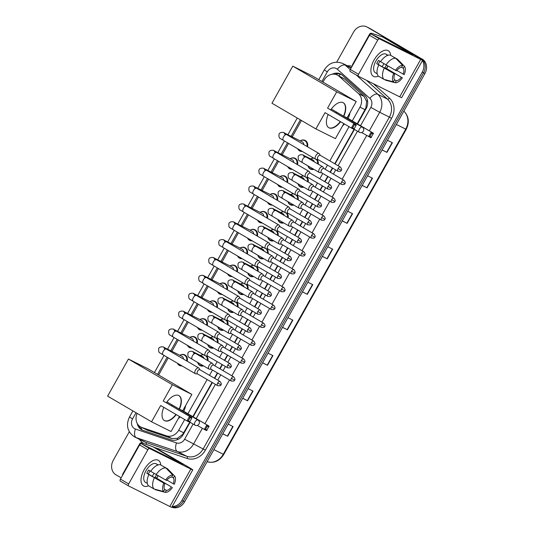 <?xml version="1.0" encoding="UTF-8"?>
<svg xmlns="http://www.w3.org/2000/svg" width="534" height="534" viewBox="0 0 534 534"><rect width="100%" height="100%" fill="white"/><g stroke="black" fill="none" stroke-linecap="round" stroke-linejoin="round"><path stroke-width="0.8" d="M317.002 159.452A5.921 5.086 116.5 0 1 318.244 164.172M313.865 169.325A5.921 5.086 116.5 0 1 310.434 169.078A5.921 5.086 116.5 0 1 310.181 168.938A5.921 5.086 116.5 0 1 307.984 165.887M306.977 177.321A5.921 5.086 116.5 0 1 308.211 182.041M303.833 187.194A5.921 5.086 116.5 0 1 300.408 186.947A5.921 5.086 116.5 0 1 300.148 186.807A5.921 5.086 116.5 0 1 297.952 183.763M296.951 195.19A5.921 5.086 116.5 0 1 298.186 199.91M293.807 205.069A5.921 5.086 116.5 0 1 290.383 204.816A5.921 5.086 116.5 0 1 290.122 204.676A5.921 5.086 116.5 0 1 287.926 201.632M286.925 213.059A5.921 5.086 116.5 0 1 288.16 217.779M283.781 222.938A5.921 5.086 116.5 0 1 280.35 222.685A5.921 5.086 116.5 0 1 280.096 222.544A5.921 5.086 116.5 0 1 277.9 219.501M276.892 230.928A5.921 5.086 116.5 0 1 278.127 235.648M273.748 240.807A5.921 5.086 116.5 0 1 270.324 240.554A5.921 5.086 116.5 0 1 270.064 240.413A5.921 5.086 116.5 0 1 267.868 237.37M266.866 248.797A5.921 5.086 116.5 0 1 268.101 253.517M263.723 258.676A5.921 5.086 116.5 0 1 260.298 258.423A5.921 5.086 116.5 0 1 260.038 258.282A5.921 5.086 116.5 0 1 257.842 255.239M256.841 266.666A5.921 5.086 116.5 0 1 258.076 271.385M253.697 276.545A5.921 5.086 116.5 0 1 250.266 276.292A5.921 5.086 116.5 0 1 250.012 276.151A5.921 5.086 116.5 0 1 247.816 273.108M246.808 284.535A5.921 5.086 116.5 0 1 248.05 289.254M243.671 294.414A5.921 5.086 116.5 0 1 240.24 294.161A5.921 5.086 116.5 0 1 239.986 294.02A5.921 5.086 116.5 0 1 237.79 290.977M236.782 302.404A5.921 5.086 116.5 0 1 238.017 307.13M233.638 312.283A5.921 5.086 116.5 0 1 230.214 312.03A5.921 5.086 116.5 0 1 229.954 311.889A5.921 5.086 116.5 0 1 227.758 308.846M226.756 320.273A5.921 5.086 116.5 0 1 227.991 324.999M223.612 330.152A5.921 5.086 116.5 0 1 220.188 329.899A5.921 5.086 116.5 0 1 219.928 329.758A5.921 5.086 116.5 0 1 217.732 326.715M216.724 338.142A5.921 5.086 116.5 0 1 217.965 342.868M213.587 348.021A5.921 5.086 116.5 0 1 210.156 347.767A5.921 5.086 116.5 0 1 209.902 347.627A5.921 5.086 116.5 0 1 207.706 344.584M206.698 356.011A5.921 5.086 116.5 0 1 207.933 360.737M203.554 365.89A5.921 5.086 116.5 0 1 200.13 365.636A5.921 5.086 116.5 0 1 199.87 365.496A5.921 5.086 116.5 0 1 197.673 362.452M276.806 200.03A5.554 4.766 116.5 0 0 274.783 194.323A5.554 4.766 116.5 0 0 274.543 194.196A5.554 4.766 116.5 0 0 270.137 194.483A5.921 5.086 116.5 0 1 275.05 194.036A5.921 5.086 116.5 0 1 275.304 194.169A5.921 5.086 116.5 0 1 277.426 200.39M272.24 205.076A5.921 5.086 116.5 0 1 269.77 204.635A5.921 5.086 116.5 0 1 269.51 204.495A5.921 5.086 116.5 0 1 267.641 202.386M260.105 212.345A5.921 5.086 116.5 0 1 265.018 211.905A5.921 5.086 116.5 0 1 265.278 212.038A5.921 5.086 116.5 0 1 267.401 218.259M262.214 222.945A5.921 5.086 116.5 0 1 259.744 222.504A5.921 5.086 116.5 0 1 259.484 222.364A5.921 5.086 116.5 0 1 257.615 220.255M256.754 235.768A5.554 4.766 116.5 0 0 254.731 230.067A5.554 4.766 116.5 0 0 254.491 229.934A5.554 4.766 116.5 0 0 250.086 230.221A5.921 5.086 116.5 0 1 254.992 229.774A5.921 5.086 116.5 0 1 255.252 229.914A5.921 5.086 116.5 0 1 257.375 236.128M252.188 240.814A5.921 5.086 116.5 0 1 249.712 240.373A5.921 5.086 116.5 0 1 249.458 240.233A5.921 5.086 116.5 0 1 247.582 238.124M240.046 248.083A5.921 5.086 116.5 0 1 244.966 247.642A5.921 5.086 116.5 0 1 245.219 247.783A5.921 5.086 116.5 0 1 247.342 253.997M242.156 258.683A5.921 5.086 116.5 0 1 239.686 258.242A5.921 5.086 116.5 0 1 239.432 258.102A5.921 5.086 116.5 0 1 237.557 255.993M280.156 176.607A5.921 5.086 116.5 0 1 285.076 176.16A5.921 5.086 116.5 0 1 285.336 176.3A5.921 5.086 116.5 0 1 287.452 182.521M282.272 187.207A5.921 5.086 116.5 0 1 279.796 186.767A5.921 5.086 116.5 0 1 279.542 186.626A5.921 5.086 116.5 0 1 277.667 184.517M306.89 146.423A5.554 4.766 116.5 0 0 304.867 140.716A5.554 4.766 116.5 0 0 304.627 140.589A5.554 4.766 116.5 0 0 300.221 140.876A5.921 5.086 116.5 0 1 305.134 140.422A5.921 5.086 116.5 0 1 305.388 140.562A5.921 5.086 116.5 0 1 307.511 146.783M302.324 151.462A5.921 5.086 116.5 0 1 299.854 151.022A5.921 5.086 116.5 0 1 299.594 150.888A5.921 5.086 116.5 0 1 297.725 148.779M296.864 164.292A5.554 4.766 116.5 0 0 294.841 158.585A5.554 4.766 116.5 0 0 294.601 158.458A5.554 4.766 116.5 0 0 290.196 158.745A5.921 5.086 116.5 0 1 295.102 158.291A5.921 5.086 116.5 0 1 295.362 158.431A5.921 5.086 116.5 0 1 297.485 164.652M292.298 169.338A5.921 5.086 116.5 0 1 289.828 168.891A5.921 5.086 116.5 0 1 289.568 168.757A5.921 5.086 116.5 0 1 287.699 166.648M236.696 271.506A5.554 4.766 116.5 0 0 234.673 265.805A5.554 4.766 116.5 0 0 234.433 265.672A5.554 4.766 116.5 0 0 230.027 265.959A5.921 5.086 116.5 0 1 234.933 265.511A5.921 5.086 116.5 0 1 235.194 265.652A5.921 5.086 116.5 0 1 237.316 271.866M232.13 276.552A5.921 5.086 116.5 0 1 229.66 276.111A5.921 5.086 116.5 0 1 229.4 275.971A5.921 5.086 116.5 0 1 227.531 273.862M219.988 283.828A5.921 5.086 116.5 0 1 224.907 283.38A5.921 5.086 116.5 0 1 225.168 283.521A5.921 5.086 116.5 0 1 227.29 289.735M222.104 294.421A5.921 5.086 116.5 0 1 219.634 293.98A5.921 5.086 116.5 0 1 219.374 293.84A5.921 5.086 116.5 0 1 217.505 291.731M216.644 307.244A5.554 4.766 116.5 0 0 214.621 301.543A5.554 4.766 116.5 0 0 214.374 301.41A5.554 4.766 116.5 0 0 209.975 301.697A5.921 5.086 116.5 0 1 214.882 301.249A5.921 5.086 116.5 0 1 215.135 301.39A5.921 5.086 116.5 0 1 217.258 307.604M212.078 312.29A5.921 5.086 116.5 0 1 209.602 311.849A5.921 5.086 116.5 0 1 209.348 311.709A5.921 5.086 116.5 0 1 207.472 309.6M206.611 325.113A5.554 4.766 116.5 0 0 204.589 319.412A5.554 4.766 116.5 0 0 204.348 319.279A5.554 4.766 116.5 0 0 199.943 319.566A5.921 5.086 116.5 0 1 204.856 319.118A5.921 5.086 116.5 0 1 205.109 319.259A5.921 5.086 116.5 0 1 207.232 325.473M202.046 330.159A5.921 5.086 116.5 0 1 199.576 329.718A5.921 5.086 116.5 0 1 199.316 329.578A5.921 5.086 116.5 0 1 197.447 327.469M189.904 337.435A5.921 5.086 116.5 0 1 194.823 336.987A5.921 5.086 116.5 0 1 195.084 337.128A5.921 5.086 116.5 0 1 197.206 343.342M192.02 348.028A5.921 5.086 116.5 0 1 189.55 347.587A5.921 5.086 116.5 0 1 189.29 347.447A5.921 5.086 116.5 0 1 187.421 345.338M186.56 360.851A5.554 4.766 116.5 0 0 184.537 355.15A5.554 4.766 116.5 0 0 184.29 355.023A5.554 4.766 116.5 0 0 179.891 355.31A5.921 5.086 116.5 0 1 184.797 354.856A5.921 5.086 116.5 0 1 185.058 354.997A5.921 5.086 116.5 0 1 187.174 361.218M181.994 365.897A5.921 5.086 116.5 0 1 179.517 365.456A5.921 5.086 116.5 0 1 179.264 365.316A5.921 5.086 116.5 0 1 177.388 363.207M357.193 123.748L365.857 108.028L366.598 101.36L364.034 96.394L344.624 79.005L337.274 75.014A11.101 9.539 -63.5 0 0 324.091 80.14L322.983 82.116M352.28 120.871L359.976 107.154A11.101 9.539 -63.5 0 0 358.521 93.65L339.11 76.262A11.101 9.539 -63.5 0 0 337.762 75.281A11.101 9.539 -63.5 0 0 337.274 75.014M137.138 413.389A11.101 9.539 -63.5 0 0 140.949 427.113L147.491 430.284L172.015 438.574L177.488 438.354L182.741 434.342L189.764 422.1M192.841 416.62L212.045 382.397M214.401 378.199L217.378 372.899M219.734 368.7L222.077 364.522M224.427 360.33L227.404 355.03M229.76 350.831L232.103 346.653M234.459 342.461L237.43 337.161M239.786 332.962L242.129 328.784M244.485 324.592L247.462 319.292M249.812 315.093L252.161 310.915M254.511 306.723L257.488 301.416M259.844 297.224L262.187 293.046M264.544 288.854L267.514 283.547M269.87 279.355L272.213 275.177M274.569 270.985L277.546 265.678M279.896 261.486L282.246 257.308M284.595 253.109L287.572 247.809M289.929 243.617L292.272 239.439M294.628 235.24L297.598 229.94M299.954 225.748L302.297 221.57M304.654 217.371L307.631 212.071M309.98 207.88L312.323 203.701M314.68 199.502L317.657 194.202M320.013 190.004L322.356 185.832M324.705 181.633L327.682 176.333M330.039 172.135L332.382 167.963M334.738 163.764L354.122 129.221M140.949 427.113A11.101 9.539 -63.5 0 0 141.977 427.54L166.501 435.824A11.101 9.539 -63.5 0 0 178.656 430.277L184.677 419.537M187.928 413.75L207.132 379.52M209.488 375.329L212.465 370.029M214.822 365.83L217.164 361.651M219.514 357.46L222.491 352.153M224.847 347.961L227.19 343.783M229.547 339.591L232.517 334.284M234.873 330.092L237.216 325.914M239.572 321.722L242.549 316.415M244.899 312.223L247.249 308.045M249.598 303.846L252.575 298.546M254.932 294.354L257.275 290.176M259.631 285.977L262.601 280.677M264.957 276.485L267.3 272.307M269.657 268.108L272.634 262.808M274.983 258.616L277.326 254.438M279.683 250.239L282.66 244.939M285.016 240.741L287.359 236.569M289.708 232.37L292.685 227.07M295.042 222.872L297.385 218.7M299.741 214.501L302.711 209.201M305.068 205.003L307.41 200.831M309.767 196.632L312.744 191.332M315.1 187.134L317.443 182.962M319.793 178.763L322.77 173.463M325.126 169.265L327.469 165.086M329.825 160.894L349.036 126.665M301.45 120.484L292.238 136.898M288.574 143.432L282.212 154.767M278.548 161.301L272.186 172.642M268.522 179.17L262.154 190.511M258.489 197.039L252.128 208.38M248.464 214.908L242.102 226.249M238.438 232.777L232.07 244.118M228.412 250.646L222.044 261.987M218.379 268.515L212.018 279.856M208.353 286.384L201.992 297.725M198.328 304.253L191.96 315.594M188.295 322.122L181.934 333.463M178.269 339.991L171.908 351.332M168.243 357.86L158.625 374.995M310.795 158.918A5.921 5.086 116.5 0 1 313.531 158.011M303.893 176.113A5.554 4.766 116.5 0 0 300.776 176.794A5.921 5.086 116.5 0 1 303.499 175.886M290.736 194.656A5.921 5.086 116.5 0 1 293.473 193.755M283.834 211.851A5.554 4.766 116.5 0 0 280.724 212.532A5.921 5.086 116.5 0 1 283.447 211.624M270.685 230.394A5.921 5.086 116.5 0 1 273.415 229.493M263.776 247.589A5.554 4.766 116.5 0 0 260.665 248.27A5.921 5.086 116.5 0 1 263.389 247.362M250.626 266.139A5.921 5.086 116.5 0 1 253.363 265.231M243.724 283.327A5.554 4.766 116.5 0 0 240.607 284.008A5.921 5.086 116.5 0 1 243.337 283.1M233.698 301.196A5.554 4.766 116.5 0 0 230.581 301.877A5.921 5.086 116.5 0 1 233.305 300.969M220.542 319.746A5.921 5.086 116.5 0 1 223.279 318.838M213.64 336.934A5.554 4.766 116.5 0 0 210.529 337.622A5.921 5.086 116.5 0 1 213.253 336.707M203.614 354.803A5.554 4.766 116.5 0 0 200.497 355.49A5.921 5.086 116.5 0 1 203.22 354.576M357.526 123.935L366.064 108.722A11.101 9.539 -63.5 0 0 364.602 95.212L342.281 75.214A11.101 9.539 -63.5 0 0 340.932 74.233A11.101 9.539 -63.5 0 0 340.452 73.972A11.101 9.539 -63.5 0 0 332.181 74.246M335.045 74.279A11.101 9.539 116.5 0 1 341.113 74.339M336.707 62.138L353.601 32.027A11.101 9.539 116.5 0 1 366.791 26.907A11.101 9.539 116.5 0 1 367.272 27.167L419.437 57.659A11.101 9.539 116.5 0 1 421.566 59.434M422.427 60.616A11.101 9.539 116.5 0 1 422.247 72.15L181.867 500.498A11.101 9.539 116.5 0 1 172.215 506.492M121.138 477.857L116.032 474.873A11.101 9.539 116.5 0 1 113.228 460.381L129.288 431.759M366.791 26.907L369.501 28.255A11.101 9.539 116.5 0 1 369.989 28.516L420.799 58.333A11.101 9.539 116.5 0 1 423.602 72.824L183.222 501.172A11.101 9.539 116.5 0 1 171.948 506.966A11.101 9.539 116.5 0 0 183.222 501.172L423.602 72.824A11.101 9.539 116.5 0 0 420.799 58.333L368.627 27.841L419.437 57.659M368.146 27.581A11.101 9.539 116.5 0 1 368.627 27.841A11.101 9.539 116.5 0 0 368.146 27.581M137.231 423.442A11.101 9.539 -63.5 0 0 141.944 429.943A11.101 9.539 -63.5 0 0 142.978 430.371L171.174 439.903A11.101 9.539 -63.5 0 0 183.329 434.356L190.097 422.294M193.168 416.814L212.378 382.584M214.728 378.392L217.705 373.092M220.061 368.894L222.404 364.715M224.761 360.523L227.731 355.223M230.087 351.025L232.43 346.846M234.786 342.654L237.763 337.348M240.113 333.156L242.463 328.977M244.812 324.785L247.789 319.479M250.146 315.287L252.489 311.108M254.845 306.91L257.815 301.61M260.171 297.418L262.514 293.239M264.871 289.041L267.848 283.741M270.197 279.549L272.547 275.37M274.897 271.172L277.874 265.872M280.23 261.68L282.573 257.501M284.929 253.303L287.899 248.003M290.256 243.811L292.599 239.632M294.955 235.434L297.932 230.134M300.282 225.935L302.624 221.764M304.981 217.565L307.958 212.265M310.314 208.066L312.657 203.895M315.007 199.696L317.984 194.396M320.34 190.197L322.683 186.026M325.039 181.827L328.01 176.527M330.366 172.328L332.709 168.157M335.065 163.958L354.449 129.415M142.638 430.25A11.101 9.539 116.5 0 1 139.067 425.818M422.154 59.007A11.101 9.539 116.5 0 1 424.964 73.498L184.584 501.853A11.101 9.539 116.5 0 1 171.828 507.173M262.628 362.773L267.501 365.289L262.588 362.84M268.021 353.168L272.934 355.611L267.501 365.289M242.716 398.251L247.589 400.767L242.676 398.324M248.11 388.645L253.023 391.095L247.589 400.767M222.805 433.735L227.684 436.251L222.765 433.802M228.198 424.129L233.111 426.573L227.684 436.251M322.362 256.327L327.235 258.843L322.322 256.4M327.749 246.721L332.669 249.171L327.235 258.843M342.274 220.849L347.147 223.366L342.234 220.922M347.661 211.244L352.58 213.687L347.147 223.366M362.185 185.365L367.058 187.881L362.145 185.438M367.572 175.759L372.485 178.209L367.058 187.881M382.097 149.887L386.97 152.404L382.057 149.961M387.484 140.282L392.397 142.725L386.97 152.404M282.539 327.289L287.412 329.805L282.499 327.362M287.933 317.683L292.846 320.133L287.412 329.805M302.451 291.811L307.324 294.327L302.411 291.878M307.844 282.206L312.757 284.649L307.324 294.327M374.014 60.108A14.798 7.569 -59.7 0 1 384.32 50.41A14.798 7.569 -59.7 0 1 390.681 55.362A14.798 7.569 -59.7 0 0 388.271 50.703A14.798 7.569 -59.7 0 0 374.014 60.108A14.798 7.569 -59.7 0 0 371.203 73.211A14.798 7.569 -59.7 0 0 378.432 76.142A14.798 7.569 -59.7 0 1 373.333 76.262A14.798 7.569 -59.7 0 1 374.014 60.108M388.038 66.029A14.798 7.569 -59.7 0 1 387.584 66.863A14.798 7.569 -59.7 0 1 386.549 68.566A14.798 7.569 -59.7 0 0 387.584 66.863A14.798 7.569 -59.7 0 0 388.038 66.029M352.413 65.735A1.849 1.589 -63.5 0 1 352.654 64.36L369.575 34.203A1.849 1.589 -63.5 0 1 371.604 33.275L382.464 36.946A1.849 1.589 -63.5 0 1 382.718 37.06L412.956 54.808L371.257 34.083L379.494 38.902A1.849 0.948 120.3 0 0 377.738 40.09L369.501 35.277A1.849 0.948 -59.7 0 1 371.257 34.083M387.637 39.516A1.849 1.589 116.5 0 1 387.804 39.596L416.513 56.377A14.798 0.434 -150.7 0 1 422.634 60.242A14.798 0.434 -150.7 0 1 420.712 59.414L379.494 38.902M422.634 60.242L401.641 97.655A14.798 0.434 -150.7 0 1 399.712 96.834L358.501 76.315A1.849 0.948 120.3 0 1 358.468 76.302A1.849 0.948 120.3 0 1 358.554 74.279L377.738 40.09M358.441 76.282L350.257 71.503A1.849 0.948 -59.7 0 1 350.231 71.483A1.849 0.948 -59.7 0 1 350.317 69.467L369.501 35.277M395.5 70.308L396.542 70.828A7.403 3.785 -59.7 0 1 401.581 67.404L402.696 65.422A9.619 4.919 -59.7 0 0 395.5 70.308L380.568 61.684A12.209 6.241 -59.7 0 1 390.254 55.109L395.741 58.319L402.696 65.422M401.641 67.297L403.277 68.252A7.403 3.785 -59.7 0 1 403.11 74.099L396.849 70.435M387.878 65.936A10.733 5.487 -59.7 0 1 387.37 66.897A10.733 5.487 -59.7 0 1 386.389 68.472L402.349 77.844L384.827 67.698A7.403 3.785 120.3 0 0 385.842 66.136A7.403 3.785 120.3 0 0 386.376 65.075M383.906 63.633A7.403 3.785 -59.7 0 1 383.372 64.694A7.403 3.785 -59.7 0 1 382.05 66.643M380.001 61.29A7.403 3.785 120.3 0 0 379.06 62.758A7.403 3.785 120.3 0 0 378.259 64.427L394.733 74.052A7.403 3.785 -59.7 0 0 394.573 79.9L393.458 81.882L383.933 79.359L378.439 76.148A12.209 6.241 -59.7 0 1 378.76 64.908L394.733 74.052M378.76 64.908L376.697 63.646A10.733 5.487 -59.7 0 1 377.531 61.997A10.733 5.487 -59.7 0 1 378.506 60.422L380.595 61.644M377.204 73.805A10.733 5.487 -59.7 0 1 377.037 73.712L375.389 72.751A10.733 5.487 -59.7 0 1 375.883 61.036A10.733 5.487 -59.7 0 1 386.216 54.221L387.864 55.182A10.733 5.487 -59.7 0 1 388.031 55.289M377.037 73.712A10.733 5.487 -59.7 0 1 376.43 73.238L377.178 73.679M403.277 68.252L404.392 66.269L397.436 59.161L391.883 56.063M397.436 59.161A12.209 6.241 -59.7 0 1 397.536 59.261L401.455 63.266M384.393 79.486L385.628 80.207L395.153 82.73L396.268 80.741L394.419 79.666M383.933 79.359A12.209 6.241 -59.7 0 1 384.246 68.118M404.392 66.269A9.619 4.919 -59.7 0 1 404.158 74.62L403.11 74.099M402.349 77.844A9.619 4.919 -59.7 0 1 395.153 82.73M393.458 81.882A9.619 4.919 -59.7 0 1 393.691 73.532M401.301 77.323A7.403 3.785 -59.7 0 1 396.268 80.741M387.864 55.182A10.733 5.487 -59.7 0 0 386.77 54.808L387.744 55.376M386.055 64.894A12.209 6.241 -59.7 0 1 395.741 58.319M376.697 63.646L378.259 64.427M384.827 67.698L386.389 68.472M341.059 92.682L341.346 92.823A20.352 17.482 116.5 0 1 342.227 93.303A20.352 17.482 116.5 0 1 343.315 94.004M349.997 112.641A20.352 17.482 116.5 0 1 348.115 118.441M344.443 123.981A20.352 17.482 116.5 0 1 342.588 125.837M340.585 121.725A14.431 7.376 -59.7 0 1 328.777 127.693A14.431 7.376 -59.7 0 1 328.19 114.476M325.039 112.641L351.399 128.047L353.935 123.528L327.576 108.122L336.714 91.835L292.786 66.156L271.966 103.249L315.901 128.928L325.039 112.641M352.647 127.886L354.242 128.681L353.668 129.175L351.399 128.047L352.647 127.886L354.456 124.662L353.935 123.528L356.205 124.662L327.576 108.122M330.78 109.797A14.431 7.376 -59.7 0 1 343.342 102.775A14.431 7.376 -59.7 0 1 343.789 116.325M315.901 128.928L335.405 138.64L343.829 123.621M336.714 91.835L356.218 101.547L347.08 117.834L344.717 116.866M356.218 101.547L312.29 75.868L292.786 66.156M354.456 124.662L356.051 125.457L356.205 124.662M354.242 128.681L356.051 125.457M347.08 117.834L373.44 133.24L370.903 137.752L361.625 132.525M344.804 116.699L373.44 133.24M371.477 137.265L369.882 136.47L368.634 136.624L371.163 132.105L371.691 133.24L369.882 136.47M373.286 134.034L371.691 133.24M340.312 121.565A14.431 7.376 -59.7 0 1 328.724 127.653A14.431 7.376 -59.7 0 1 328.644 127.613M337.234 112.494A2.957 1.515 120.3 0 0 335.859 112.767M343.202 102.702A14.431 7.376 -59.7 0 1 343.516 116.165M176.701 385.561L176.988 385.702A20.352 17.482 116.5 0 1 177.875 386.182A20.352 17.482 116.5 0 1 178.957 386.876M185.638 405.52A20.352 17.482 116.5 0 1 183.763 411.32M180.091 416.86A20.352 17.482 116.5 0 1 178.236 418.709M176.227 414.604A14.431 7.376 -59.7 0 1 164.425 420.572A14.431 7.376 -59.7 0 1 163.831 407.355M160.687 405.52L187.04 420.925L189.577 416.407L163.217 401.001L172.362 384.714L128.427 359.035L107.614 396.128L151.543 421.807L160.687 405.52M188.295 420.765L189.89 421.56L189.316 422.054L187.04 420.925L188.295 420.765L190.104 417.541L189.577 416.407L191.853 417.541L163.217 401.001M166.421 402.676A14.431 7.376 -59.7 0 1 178.983 395.654A14.431 7.376 -59.7 0 1 179.431 409.198M151.543 421.807L171.047 431.519L179.477 416.5M172.362 384.714L191.866 394.426L182.721 410.713L180.358 409.745M191.866 394.426L147.931 368.747L128.427 359.035M190.104 417.541L191.699 418.336L191.853 417.541M189.89 421.56L191.699 418.336M182.721 410.713L209.081 426.119L206.551 430.631L197.266 425.404M180.452 409.578L209.081 426.119M207.119 430.137L205.523 429.349L204.275 429.503L206.812 424.984L207.339 426.119L205.523 429.349M208.934 426.913L207.339 426.119M175.953 414.444A14.431 7.376 -59.7 0 1 164.372 420.532A14.431 7.376 -59.7 0 1 164.285 420.492M172.876 405.373A2.957 1.515 120.3 0 0 171.501 405.646M178.85 395.581A14.431 7.376 -59.7 0 1 179.157 409.037M302.131 141.83A3.331 2.864 116.5 0 1 302.284 141.897A3.331 2.864 116.5 0 1 302.424 141.977A3.331 2.864 116.5 0 1 303.753 144.587M301.456 150.962A5.554 4.766 116.5 0 1 299.681 150.521A5.554 4.766 116.5 0 1 299.44 150.394A5.554 4.766 116.5 0 1 297.939 148.899M320.347 155.354L319.345 153.819A3.331 1.702 120.3 0 0 319.038 153.518A3.331 1.702 120.3 0 0 318.985 153.492A3.331 1.702 120.3 0 0 315.828 155.634A3.331 1.702 120.3 0 0 315.674 159.266A3.331 1.702 120.3 0 0 315.727 159.292A3.331 1.702 120.3 0 0 316.088 159.392L317.924 159.512M340.372 167.055C341.713 168.871 342.014 169.952 341.253 170.313L338.055 168.584A2.403 1.228 120.3 0 1 340.372 167.055L320.213 155.281A2.403 1.228 120.3 0 0 320.18 155.26A2.403 1.228 120.3 0 0 317.897 156.809A2.403 1.228 120.3 0 0 317.79 159.432A2.403 1.228 120.3 0 0 317.823 159.452M292.105 159.699A3.331 2.864 116.5 0 1 292.252 159.766A3.331 2.864 116.5 0 1 292.398 159.846A3.331 2.864 116.5 0 1 293.727 162.456M291.43 168.831A5.554 4.766 116.5 0 1 289.655 168.397A5.554 4.766 116.5 0 1 289.408 168.263A5.554 4.766 116.5 0 1 287.913 166.768M310.321 173.223L309.32 171.688A3.331 1.702 120.3 0 0 309.006 171.387A3.331 1.702 120.3 0 0 308.959 171.361A3.331 1.702 120.3 0 0 305.802 173.503A3.331 1.702 120.3 0 0 305.648 177.134A3.331 1.702 120.3 0 0 305.695 177.161A3.331 1.702 120.3 0 0 306.062 177.261L307.891 177.381M330.339 184.924C331.687 186.74 331.981 187.821 331.227 188.182L328.023 186.453A2.403 1.228 120.3 0 1 330.339 184.924L310.187 173.149A2.403 1.228 120.3 0 0 310.154 173.129A2.403 1.228 120.3 0 0 307.871 174.678A2.403 1.228 120.3 0 0 307.758 177.301A2.403 1.228 120.3 0 0 307.798 177.321M282.072 177.568A3.331 2.864 116.5 0 1 282.226 177.635A3.331 2.864 116.5 0 1 282.373 177.715A3.331 2.864 116.5 0 1 283.701 180.325M281.405 186.7A5.554 4.766 116.5 0 1 279.622 186.266A5.554 4.766 116.5 0 1 279.382 186.132A5.554 4.766 116.5 0 1 277.88 184.644M280.17 176.614A5.554 4.766 116.5 0 1 284.569 176.327A5.554 4.766 116.5 0 1 284.816 176.454A5.554 4.766 116.5 0 1 286.838 182.161M300.295 191.099L299.294 189.557A3.331 1.702 120.3 0 0 298.98 189.256A3.331 1.702 120.3 0 0 298.927 189.23A3.331 1.702 120.3 0 0 295.769 191.372A3.331 1.702 120.3 0 0 295.616 195.003A3.331 1.702 120.3 0 0 295.669 195.037A3.331 1.702 120.3 0 0 296.036 195.13L297.865 195.25M320.313 202.793C321.662 204.609 321.955 205.69 321.194 206.051L317.997 204.322A2.403 1.228 120.3 0 1 320.313 202.793L300.161 191.018A2.403 1.228 120.3 0 0 300.121 190.998A2.403 1.228 120.3 0 0 297.845 192.547A2.403 1.228 120.3 0 0 297.732 195.17A2.403 1.228 120.3 0 0 297.772 195.19M272.046 195.437A3.331 2.864 116.5 0 1 272.2 195.504A3.331 2.864 116.5 0 1 272.34 195.584A3.331 2.864 116.5 0 1 273.668 198.194M271.372 204.569A5.554 4.766 116.5 0 1 269.597 204.135A5.554 4.766 116.5 0 1 269.356 204.001A5.554 4.766 116.5 0 1 267.854 202.513M290.262 208.968L289.261 207.426A3.331 1.702 120.3 0 0 288.954 207.125A3.331 1.702 120.3 0 0 288.901 207.099A3.331 1.702 120.3 0 0 285.743 209.241A3.331 1.702 120.3 0 0 285.59 212.872A3.331 1.702 120.3 0 0 285.643 212.906A3.331 1.702 120.3 0 0 286.01 212.999L287.839 213.119M310.287 220.669C311.629 222.478 311.929 223.559 311.168 223.92L307.971 222.191A2.403 1.228 120.3 0 1 310.287 220.669L290.129 208.887A2.403 1.228 120.3 0 0 290.096 208.867A2.403 1.228 120.3 0 0 287.813 210.416A2.403 1.228 120.3 0 0 287.706 213.039A2.403 1.228 120.3 0 0 287.739 213.059M262.02 213.306A3.331 2.864 116.5 0 1 262.167 213.38A3.331 2.864 116.5 0 1 262.314 213.453A3.331 2.864 116.5 0 1 263.642 216.063M261.346 222.438A5.554 4.766 116.5 0 1 259.571 222.004A5.554 4.766 116.5 0 1 259.324 221.87A5.554 4.766 116.5 0 1 257.829 220.382M260.111 212.352A5.554 4.766 116.5 0 1 264.517 212.065A5.554 4.766 116.5 0 1 264.757 212.198A5.554 4.766 116.5 0 1 266.78 217.899M280.237 226.837L279.235 225.295A3.331 1.702 120.3 0 0 278.922 224.994A3.331 1.702 120.3 0 0 278.875 224.968A3.331 1.702 120.3 0 0 275.718 227.11A3.331 1.702 120.3 0 0 275.564 230.748A3.331 1.702 120.3 0 0 275.611 230.775A3.331 1.702 120.3 0 0 275.978 230.868L277.813 230.988M300.255 238.538C301.603 240.347 301.897 241.428 301.143 241.789L297.939 240.06A2.403 1.228 120.3 0 1 300.255 238.538L280.103 226.756A2.403 1.228 120.3 0 0 280.07 226.736A2.403 1.228 120.3 0 0 277.787 228.285A2.403 1.228 120.3 0 0 277.68 230.908A2.403 1.228 120.3 0 0 277.713 230.928M251.995 231.175A3.331 2.864 116.5 0 1 252.141 231.249A3.331 2.864 116.5 0 1 252.288 231.322A3.331 2.864 116.5 0 1 253.617 233.932M251.32 240.307A5.554 4.766 116.5 0 1 249.538 239.873A5.554 4.766 116.5 0 1 249.298 239.739A5.554 4.766 116.5 0 1 247.803 238.251M270.211 244.706L269.209 243.164A3.331 1.702 120.3 0 0 268.896 242.863A3.331 1.702 120.3 0 0 268.842 242.837A3.331 1.702 120.3 0 0 265.692 244.979A3.331 1.702 120.3 0 0 265.531 248.617A3.331 1.702 120.3 0 0 265.585 248.644A3.331 1.702 120.3 0 0 265.952 248.737L267.781 248.857M290.229 256.407C291.577 258.216 291.871 259.304 291.117 259.657L287.913 257.935A2.403 1.228 120.3 0 1 290.229 256.407L270.077 244.625A2.403 1.228 120.3 0 0 270.037 244.605A2.403 1.228 120.3 0 0 267.761 246.154A2.403 1.228 120.3 0 0 267.647 248.777A2.403 1.228 120.3 0 0 267.688 248.797M241.962 249.044A3.331 2.864 116.5 0 1 242.116 249.118A3.331 2.864 116.5 0 1 242.256 249.191A3.331 2.864 116.5 0 1 243.591 251.801M241.288 258.176A5.554 4.766 116.5 0 1 239.512 257.742A5.554 4.766 116.5 0 1 239.272 257.608A5.554 4.766 116.5 0 1 237.77 256.12M240.053 248.09A5.554 4.766 116.5 0 1 244.459 247.803A5.554 4.766 116.5 0 1 244.699 247.936A5.554 4.766 116.5 0 1 246.728 253.637M260.185 262.574L259.177 261.039A3.331 1.702 120.3 0 0 258.87 260.732A3.331 1.702 120.3 0 0 258.816 260.705A3.331 1.702 120.3 0 0 255.659 262.848A3.331 1.702 120.3 0 0 255.506 266.486A3.331 1.702 120.3 0 0 255.559 266.513A3.331 1.702 120.3 0 0 255.926 266.606L257.755 266.726M280.203 274.276C281.551 276.085 281.845 277.173 281.084 277.526L277.887 275.804A2.403 1.228 120.3 0 1 280.203 274.276L260.051 262.494A2.403 1.228 120.3 0 0 260.011 262.474A2.403 1.228 120.3 0 0 257.735 264.023A2.403 1.228 120.3 0 0 257.622 266.646A2.403 1.228 120.3 0 0 257.655 266.666M231.936 266.913A3.331 2.864 116.5 0 1 232.083 266.987A3.331 2.864 116.5 0 1 232.23 267.06A3.331 2.864 116.5 0 1 233.558 269.67M231.262 276.045A5.554 4.766 116.5 0 1 229.487 275.611A5.554 4.766 116.5 0 1 229.246 275.477A5.554 4.766 116.5 0 1 227.744 273.989M250.152 280.443L249.151 278.908A3.331 1.702 120.3 0 0 248.837 278.601A3.331 1.702 120.3 0 0 248.791 278.574A3.331 1.702 120.3 0 0 245.633 280.717A3.331 1.702 120.3 0 0 245.48 284.355A3.331 1.702 120.3 0 0 245.533 284.382A3.331 1.702 120.3 0 0 245.894 284.475L247.729 284.595M270.177 292.145C271.519 293.954 271.813 295.042 271.058 295.395L267.861 293.673A2.403 1.228 120.3 0 1 270.177 292.145L250.019 280.363A2.403 1.228 120.3 0 0 249.985 280.343A2.403 1.228 120.3 0 0 247.703 281.892A2.403 1.228 120.3 0 0 247.596 284.515A2.403 1.228 120.3 0 0 247.629 284.535M221.91 284.789A3.331 2.864 116.5 0 1 222.057 284.856A3.331 2.864 116.5 0 1 222.204 284.936A3.331 2.864 116.5 0 1 223.532 287.539M221.236 293.914A5.554 4.766 116.5 0 1 219.454 293.48A5.554 4.766 116.5 0 1 219.214 293.346A5.554 4.766 116.5 0 1 217.718 291.858M220.001 283.828A5.554 4.766 116.5 0 1 224.407 283.541A5.554 4.766 116.5 0 1 224.647 283.674A5.554 4.766 116.5 0 1 226.67 289.375M240.126 298.312L239.125 296.777A3.331 1.702 120.3 0 0 238.811 296.47A3.331 1.702 120.3 0 0 238.758 296.443A3.331 1.702 120.3 0 0 235.607 298.586A3.331 1.702 120.3 0 0 235.454 302.224A3.331 1.702 120.3 0 0 235.501 302.251A3.331 1.702 120.3 0 0 235.868 302.344L237.697 302.464M260.145 310.014C261.493 311.823 261.787 312.911 261.033 313.264L257.829 311.542A2.403 1.228 120.3 0 1 260.145 310.014L239.993 298.232A2.403 1.228 120.3 0 0 239.953 298.212A2.403 1.228 120.3 0 0 237.677 299.761A2.403 1.228 120.3 0 0 237.563 302.384A2.403 1.228 120.3 0 0 237.603 302.404M211.878 302.658A3.331 2.864 116.5 0 1 212.031 302.725A3.331 2.864 116.5 0 1 212.178 302.805A3.331 2.864 116.5 0 1 213.507 305.408M211.21 311.783A5.554 4.766 116.5 0 1 209.428 311.349A5.554 4.766 116.5 0 1 209.188 311.222A5.554 4.766 116.5 0 1 207.686 309.727M230.101 316.181L229.099 314.646A3.331 1.702 120.3 0 0 228.786 314.339A3.331 1.702 120.3 0 0 228.732 314.312A3.331 1.702 120.3 0 0 225.575 316.455A3.331 1.702 120.3 0 0 225.421 320.093A3.331 1.702 120.3 0 0 225.475 320.12A3.331 1.702 120.3 0 0 225.842 320.213L227.671 320.333M250.119 327.883C251.467 329.692 251.761 330.78 251 331.133L247.803 329.411A2.403 1.228 120.3 0 1 250.119 327.883L229.967 316.101A2.403 1.228 120.3 0 0 229.927 316.081A2.403 1.228 120.3 0 0 227.651 317.63A2.403 1.228 120.3 0 0 227.537 320.253A2.403 1.228 120.3 0 0 227.577 320.273M201.852 320.527A3.331 2.864 116.5 0 1 201.999 320.594A3.331 2.864 116.5 0 1 202.146 320.674A3.331 2.864 116.5 0 1 203.474 323.284M201.178 329.652A5.554 4.766 116.5 0 1 199.402 329.218A5.554 4.766 116.5 0 1 199.162 329.091A5.554 4.766 116.5 0 1 197.66 327.596M220.068 334.05L219.067 332.515A3.331 1.702 120.3 0 0 218.753 332.208A3.331 1.702 120.3 0 0 218.706 332.181A3.331 1.702 120.3 0 0 215.549 334.324A3.331 1.702 120.3 0 0 215.396 337.962A3.331 1.702 120.3 0 0 215.449 337.989A3.331 1.702 120.3 0 0 215.809 338.082L217.645 338.202M240.093 345.752C241.435 347.561 241.728 348.649 240.974 349.002L237.777 347.28A2.403 1.228 120.3 0 1 240.093 345.752L219.935 333.97A2.403 1.228 120.3 0 0 219.901 333.95A2.403 1.228 120.3 0 0 217.618 335.499A2.403 1.228 120.3 0 0 217.512 338.129A2.403 1.228 120.3 0 0 217.545 338.149M191.826 338.396A3.331 2.864 116.5 0 1 191.973 338.463A3.331 2.864 116.5 0 1 192.12 338.543A3.331 2.864 116.5 0 1 193.448 341.153M191.152 347.521A5.554 4.766 116.5 0 1 189.376 347.087A5.554 4.766 116.5 0 1 189.129 346.96A5.554 4.766 116.5 0 1 187.634 345.465M189.917 337.441A5.554 4.766 116.5 0 1 194.323 337.148A5.554 4.766 116.5 0 1 194.563 337.281A5.554 4.766 116.5 0 1 196.585 342.982M210.042 351.919L209.041 350.384A3.331 1.702 120.3 0 0 208.727 350.084A3.331 1.702 120.3 0 0 208.674 350.05A3.331 1.702 120.3 0 0 205.523 352.193A3.331 1.702 120.3 0 0 205.37 355.831A3.331 1.702 120.3 0 0 205.416 355.858A3.331 1.702 120.3 0 0 205.784 355.951L207.613 356.071M230.061 363.621C231.409 365.43 231.703 366.518 230.948 366.878L227.744 365.149A2.403 1.228 120.3 0 1 230.061 363.621L209.909 351.839A2.403 1.228 120.3 0 0 209.869 351.819A2.403 1.228 120.3 0 0 207.593 353.368A2.403 1.228 120.3 0 0 207.479 355.998A2.403 1.228 120.3 0 0 207.519 356.018M181.794 356.265A3.331 2.864 116.5 0 1 181.947 356.332A3.331 2.864 116.5 0 1 182.094 356.412A3.331 2.864 116.5 0 1 183.422 359.022M181.126 365.389A5.554 4.766 116.5 0 1 179.344 364.956A5.554 4.766 116.5 0 1 179.104 364.829A5.554 4.766 116.5 0 1 177.602 363.334M200.016 369.788L199.015 368.253A3.331 1.702 120.3 0 0 198.701 367.953A3.331 1.702 120.3 0 0 198.648 367.919A3.331 1.702 120.3 0 0 195.491 370.069A3.331 1.702 120.3 0 0 195.337 373.7A3.331 1.702 120.3 0 0 195.391 373.727A3.331 1.702 120.3 0 0 195.758 373.827L197.587 373.94M220.035 381.49C221.383 383.305 221.677 384.387 220.916 384.747L217.718 383.018A2.403 1.228 120.3 0 1 220.035 381.49L199.883 369.715A2.403 1.228 120.3 0 0 199.843 369.695A2.403 1.228 120.3 0 0 197.567 371.237A2.403 1.228 120.3 0 0 197.453 373.867A2.403 1.228 120.3 0 0 197.493 373.887M312.71 159.88A3.331 2.864 116.5 0 1 312.864 159.946A3.331 2.864 116.5 0 1 313.004 160.026A3.331 2.864 116.5 0 1 314.266 161.849M323.951 168.584L322.95 167.042A3.331 1.702 120.3 0 0 322.636 166.742A3.331 1.702 120.3 0 0 322.589 166.715A3.331 1.702 120.3 0 0 319.459 168.804A3.331 1.702 120.3 0 0 319.279 172.489A3.331 1.702 120.3 0 0 319.325 172.522A3.331 1.702 120.3 0 0 319.692 172.615L321.521 172.736M313.131 168.898A5.554 4.766 116.5 0 1 310.261 168.577A5.554 4.766 116.5 0 1 310.02 168.444A5.554 4.766 116.5 0 1 308.058 165.934M310.808 158.925A5.554 4.766 116.5 0 1 313.919 158.238M343.969 180.278C345.318 182.094 345.611 183.175 344.857 183.536L341.653 181.807A2.403 1.228 120.3 0 1 343.969 180.278L323.818 168.504A2.403 1.228 120.3 0 0 323.784 168.484A2.403 1.228 120.3 0 0 321.501 170.032A2.403 1.228 120.3 0 0 321.388 172.656A2.403 1.228 120.3 0 0 321.428 172.676M316.275 159.406A5.554 4.766 116.5 0 1 317.61 163.798M302.685 177.749A3.331 2.864 116.5 0 1 302.831 177.815A3.331 2.864 116.5 0 1 302.978 177.895A3.331 2.864 116.5 0 1 304.24 179.718M313.925 186.453L312.924 184.911A3.331 1.702 120.3 0 0 312.61 184.61A3.331 1.702 120.3 0 0 312.557 184.584A3.331 1.702 120.3 0 0 309.433 186.673A3.331 1.702 120.3 0 0 309.246 190.358A3.331 1.702 120.3 0 0 309.299 190.391A3.331 1.702 120.3 0 0 309.667 190.484L311.496 190.605M303.105 186.767A5.554 4.766 116.5 0 1 300.235 186.446A5.554 4.766 116.5 0 1 299.995 186.313A5.554 4.766 116.5 0 1 298.032 183.803M333.944 198.154C335.292 199.963 335.586 201.044 334.825 201.405L331.627 199.676A2.403 1.228 120.3 0 1 333.944 198.154L313.792 186.373A2.403 1.228 120.3 0 0 313.752 186.353A2.403 1.228 120.3 0 0 311.476 187.901A2.403 1.228 120.3 0 0 311.362 190.525A2.403 1.228 120.3 0 0 311.402 190.545M306.249 177.275A5.554 4.766 116.5 0 1 307.577 181.673M292.659 195.618A3.331 2.864 116.5 0 1 292.806 195.684A3.331 2.864 116.5 0 1 292.952 195.764A3.331 2.864 116.5 0 1 294.214 197.587M303.899 204.322L302.891 202.78A3.331 1.702 120.3 0 0 302.584 202.479A3.331 1.702 120.3 0 0 302.531 202.453A3.331 1.702 120.3 0 0 299.4 204.549A3.331 1.702 120.3 0 0 299.22 208.233A3.331 1.702 120.3 0 0 299.274 208.26A3.331 1.702 120.3 0 0 299.641 208.353L301.47 208.474M293.079 204.642A5.554 4.766 116.5 0 1 290.209 204.315A5.554 4.766 116.5 0 1 289.962 204.182A5.554 4.766 116.5 0 1 288.006 201.672M290.75 194.663A5.554 4.766 116.5 0 1 293.86 193.982M323.918 216.023C325.259 217.832 325.56 218.913 324.799 219.274L321.601 217.545A2.403 1.228 120.3 0 1 323.918 216.023L303.759 204.242A2.403 1.228 120.3 0 0 303.726 204.222A2.403 1.228 120.3 0 0 301.443 205.77A2.403 1.228 120.3 0 0 301.336 208.393A2.403 1.228 120.3 0 0 301.37 208.414M296.223 195.144A5.554 4.766 116.5 0 1 297.551 199.542M282.626 213.487A3.331 2.864 116.5 0 1 282.78 213.56A3.331 2.864 116.5 0 1 282.927 213.633A3.331 2.864 116.5 0 1 284.181 215.456M293.867 222.191L292.866 220.649A3.331 1.702 120.3 0 0 292.552 220.348A3.331 1.702 120.3 0 0 292.505 220.322A3.331 1.702 120.3 0 0 289.375 222.418A3.331 1.702 120.3 0 0 289.194 226.102A3.331 1.702 120.3 0 0 289.248 226.129A3.331 1.702 120.3 0 0 289.608 226.222L291.444 226.343M283.047 222.511A5.554 4.766 116.5 0 1 280.176 222.184A5.554 4.766 116.5 0 1 279.936 222.051A5.554 4.766 116.5 0 1 277.974 219.541M313.885 233.892C315.234 235.701 315.527 236.789 314.773 237.143L311.569 235.421A2.403 1.228 120.3 0 1 313.885 233.892L293.733 222.111A2.403 1.228 120.3 0 0 293.7 222.091A2.403 1.228 120.3 0 0 291.417 223.639A2.403 1.228 120.3 0 0 291.31 226.262A2.403 1.228 120.3 0 0 291.344 226.282M286.191 213.013A5.554 4.766 116.5 0 1 287.526 217.411M272.6 231.356A3.331 2.864 116.5 0 1 272.754 231.429A3.331 2.864 116.5 0 1 272.894 231.502A3.331 2.864 116.5 0 1 274.156 233.325M283.841 240.06L282.84 238.524A3.331 1.702 120.3 0 0 282.526 238.217A3.331 1.702 120.3 0 0 282.473 238.191A3.331 1.702 120.3 0 0 279.349 240.287A3.331 1.702 120.3 0 0 279.169 243.971A3.331 1.702 120.3 0 0 279.215 243.998A3.331 1.702 120.3 0 0 279.582 244.091L281.411 244.212M273.021 240.38A5.554 4.766 116.5 0 1 270.151 240.053A5.554 4.766 116.5 0 1 269.91 239.92A5.554 4.766 116.5 0 1 267.948 237.416M270.691 230.401A5.554 4.766 116.5 0 1 273.808 229.72M303.859 251.761C305.208 253.57 305.501 254.658 304.747 255.012L301.543 253.29A2.403 1.228 120.3 0 1 303.859 251.761L283.708 239.98A2.403 1.228 120.3 0 0 283.667 239.96A2.403 1.228 120.3 0 0 281.391 241.508A2.403 1.228 120.3 0 0 281.278 244.131A2.403 1.228 120.3 0 0 281.318 244.151M276.165 230.882A5.554 4.766 116.5 0 1 277.493 235.28M262.574 249.224A3.331 2.864 116.5 0 1 262.721 249.298A3.331 2.864 116.5 0 1 262.868 249.371A3.331 2.864 116.5 0 1 264.13 251.194M273.815 257.929L272.807 256.393A3.331 1.702 120.3 0 0 272.5 256.086A3.331 1.702 120.3 0 0 272.447 256.06A3.331 1.702 120.3 0 0 269.316 258.156A3.331 1.702 120.3 0 0 269.136 261.84A3.331 1.702 120.3 0 0 269.189 261.867A3.331 1.702 120.3 0 0 269.557 261.96L271.385 262.081M262.995 258.249A5.554 4.766 116.5 0 1 260.125 257.922A5.554 4.766 116.5 0 1 259.878 257.788A5.554 4.766 116.5 0 1 257.922 255.285M293.833 269.63C295.182 271.439 295.476 272.527 294.715 272.881L291.517 271.159A2.403 1.228 120.3 0 1 293.833 269.63L273.682 257.849A2.403 1.228 120.3 0 0 273.642 257.829A2.403 1.228 120.3 0 0 271.365 259.377A2.403 1.228 120.3 0 0 271.252 262A2.403 1.228 120.3 0 0 271.292 262.02M266.139 248.751A5.554 4.766 116.5 0 1 267.467 253.149M252.549 267.1A3.331 2.864 116.5 0 1 252.695 267.167A3.331 2.864 116.5 0 1 252.842 267.24A3.331 2.864 116.5 0 1 254.097 269.063M263.783 275.798L262.781 274.262A3.331 1.702 120.3 0 0 262.468 273.955A3.331 1.702 120.3 0 0 262.421 273.929A3.331 1.702 120.3 0 0 259.29 276.025A3.331 1.702 120.3 0 0 259.11 279.709A3.331 1.702 120.3 0 0 259.164 279.736A3.331 1.702 120.3 0 0 259.524 279.829L261.36 279.95M252.962 276.118A5.554 4.766 116.5 0 1 250.092 275.791A5.554 4.766 116.5 0 1 249.852 275.657A5.554 4.766 116.5 0 1 247.889 273.154M250.64 266.139A5.554 4.766 116.5 0 1 253.75 265.458M283.808 287.499C285.149 289.308 285.443 290.396 284.689 290.75L281.491 289.027A2.403 1.228 120.3 0 1 283.808 287.499L263.649 275.718A2.403 1.228 120.3 0 0 263.616 275.698A2.403 1.228 120.3 0 0 261.333 277.246A2.403 1.228 120.3 0 0 261.226 279.869A2.403 1.228 120.3 0 0 261.26 279.889M256.113 266.62A5.554 4.766 116.5 0 1 257.441 271.018M242.516 284.969A3.331 2.864 116.5 0 1 242.67 285.036A3.331 2.864 116.5 0 1 242.81 285.116A3.331 2.864 116.5 0 1 244.071 286.938M253.757 293.667L252.756 292.131A3.331 1.702 120.3 0 0 252.442 291.824A3.331 1.702 120.3 0 0 252.388 291.798A3.331 1.702 120.3 0 0 249.265 293.894A3.331 1.702 120.3 0 0 249.084 297.578A3.331 1.702 120.3 0 0 249.131 297.605A3.331 1.702 120.3 0 0 249.498 297.698L251.327 297.818M242.937 293.987A5.554 4.766 116.5 0 1 240.066 293.66A5.554 4.766 116.5 0 1 239.826 293.533A5.554 4.766 116.5 0 1 237.864 291.023M273.775 305.368C275.123 307.177 275.417 308.265 274.663 308.619L271.459 306.896A2.403 1.228 120.3 0 1 273.775 305.368L253.623 293.587A2.403 1.228 120.3 0 0 253.583 293.567A2.403 1.228 120.3 0 0 251.307 295.115A2.403 1.228 120.3 0 0 251.194 297.738A2.403 1.228 120.3 0 0 251.234 297.758M246.081 284.488A5.554 4.766 116.5 0 1 247.416 288.887M232.49 302.838A3.331 2.864 116.5 0 1 232.637 302.905A3.331 2.864 116.5 0 1 232.784 302.985A3.331 2.864 116.5 0 1 234.046 304.807M243.731 311.536L242.73 310A3.331 1.702 120.3 0 0 242.416 309.693A3.331 1.702 120.3 0 0 242.363 309.667A3.331 1.702 120.3 0 0 239.239 311.763A3.331 1.702 120.3 0 0 239.052 315.447A3.331 1.702 120.3 0 0 239.105 315.474A3.331 1.702 120.3 0 0 239.472 315.567L241.301 315.687M232.911 311.856A5.554 4.766 116.5 0 1 230.041 311.529A5.554 4.766 116.5 0 1 229.8 311.402A5.554 4.766 116.5 0 1 227.838 308.892M263.749 323.237C265.098 325.046 265.391 326.134 264.63 326.488L261.433 324.765A2.403 1.228 120.3 0 1 263.749 323.237L243.597 311.456A2.403 1.228 120.3 0 0 243.557 311.435A2.403 1.228 120.3 0 0 241.281 312.984A2.403 1.228 120.3 0 0 241.168 315.614A2.403 1.228 120.3 0 0 241.208 315.634M236.055 302.357A5.554 4.766 116.5 0 1 237.383 306.756M222.464 320.707A3.331 2.864 116.5 0 1 222.611 320.774A3.331 2.864 116.5 0 1 222.758 320.854A3.331 2.864 116.5 0 1 224.02 322.676M233.698 329.405L232.697 327.869A3.331 1.702 120.3 0 0 232.39 327.569A3.331 1.702 120.3 0 0 232.337 327.536A3.331 1.702 120.3 0 0 229.206 329.632A3.331 1.702 120.3 0 0 229.026 333.316A3.331 1.702 120.3 0 0 229.079 333.343A3.331 1.702 120.3 0 0 229.44 333.436L231.275 333.556M222.878 329.725A5.554 4.766 116.5 0 1 220.008 329.398A5.554 4.766 116.5 0 1 219.768 329.271A5.554 4.766 116.5 0 1 217.812 326.761M220.555 319.753A5.554 4.766 116.5 0 1 223.666 319.065M253.723 341.106C255.065 342.915 255.365 344.003 254.605 344.363L251.407 342.634A2.403 1.228 120.3 0 1 253.723 341.106L233.565 329.324A2.403 1.228 120.3 0 0 233.532 329.304A2.403 1.228 120.3 0 0 231.249 330.853A2.403 1.228 120.3 0 0 231.142 333.483A2.403 1.228 120.3 0 0 231.175 333.503M226.029 320.226A5.554 4.766 116.5 0 1 227.357 324.625M212.432 338.576A3.331 2.864 116.5 0 1 212.585 338.643A3.331 2.864 116.5 0 1 212.726 338.723A3.331 2.864 116.5 0 1 213.987 340.545M223.673 347.274L222.671 345.738A3.331 1.702 120.3 0 0 222.358 345.438A3.331 1.702 120.3 0 0 222.311 345.405A3.331 1.702 120.3 0 0 219.18 347.5A3.331 1.702 120.3 0 0 219 351.185A3.331 1.702 120.3 0 0 219.047 351.212A3.331 1.702 120.3 0 0 219.414 351.312L221.243 351.425M212.852 347.594A5.554 4.766 116.5 0 1 209.982 347.267A5.554 4.766 116.5 0 1 209.742 347.14A5.554 4.766 116.5 0 1 207.779 344.63M243.691 358.975C245.039 360.79 245.333 361.872 244.579 362.232L241.375 360.503A2.403 1.228 120.3 0 1 243.691 358.975L223.539 347.2A2.403 1.228 120.3 0 0 223.506 347.18A2.403 1.228 120.3 0 0 221.223 348.722A2.403 1.228 120.3 0 0 221.109 351.352A2.403 1.228 120.3 0 0 221.149 351.372M215.996 338.095A5.554 4.766 116.5 0 1 217.331 342.494M202.406 356.445A3.331 2.864 116.5 0 1 202.553 356.512A3.331 2.864 116.5 0 1 202.7 356.592A3.331 2.864 116.5 0 1 203.961 358.414M213.647 365.143L212.645 363.607A3.331 1.702 120.3 0 0 212.332 363.307A3.331 1.702 120.3 0 0 212.278 363.28A3.331 1.702 120.3 0 0 209.154 365.369A3.331 1.702 120.3 0 0 208.968 369.054A3.331 1.702 120.3 0 0 209.021 369.081A3.331 1.702 120.3 0 0 209.388 369.181L211.217 369.294M202.827 365.463A5.554 4.766 116.5 0 1 199.956 365.136A5.554 4.766 116.5 0 1 199.716 365.009A5.554 4.766 116.5 0 1 197.754 362.499M233.665 376.844C235.013 378.659 235.307 379.741 234.546 380.101L231.349 378.372A2.403 1.228 120.3 0 1 233.665 376.844L213.513 365.069A2.403 1.228 120.3 0 0 213.473 365.049A2.403 1.228 120.3 0 0 211.197 366.591A2.403 1.228 120.3 0 0 211.084 369.221A2.403 1.228 120.3 0 0 211.124 369.241M205.97 355.964A5.554 4.766 116.5 0 1 207.299 360.363M144.133 469.746A14.798 7.569 -59.7 0 1 154.439 460.054A14.798 7.569 -59.7 0 1 160.801 465.001A14.798 7.569 -59.7 0 0 158.391 460.348A14.798 7.569 -59.7 0 0 144.133 469.746A14.798 7.569 -59.7 0 0 141.323 482.856A14.798 7.569 -59.7 0 0 148.552 485.78A14.798 7.569 -59.7 0 1 143.452 485.907A14.798 7.569 -59.7 0 1 144.133 469.746M158.157 475.667A14.798 7.569 -59.7 0 1 157.704 476.502A14.798 7.569 -59.7 0 1 156.669 478.21A14.798 7.569 -59.7 0 0 157.704 476.502A14.798 7.569 -59.7 0 0 158.157 475.667M122.533 475.373A1.849 1.589 -63.5 0 1 122.773 474.005L139.694 443.841A1.849 1.589 -63.5 0 1 141.724 442.92L152.584 446.591A1.849 1.589 -63.5 0 1 152.837 446.704L183.075 464.453L141.376 443.727L149.613 448.54A1.849 0.948 120.3 0 0 147.858 449.735L139.621 444.915A1.849 0.948 -59.7 0 1 141.376 443.727M157.757 449.154A1.849 1.589 116.5 0 1 157.924 449.241L186.633 466.015A14.798 0.434 -150.7 0 1 192.754 469.887A14.798 0.434 -150.7 0 1 190.832 469.059L149.613 448.54M192.754 469.887L171.761 507.3A14.798 0.434 -150.7 0 1 169.832 506.479L128.614 485.96A1.849 0.948 120.3 0 1 128.587 485.94A1.849 0.948 120.3 0 1 128.674 483.924L147.858 449.735M128.56 485.927L120.377 481.141A1.849 0.948 -59.7 0 1 120.35 481.127A1.849 0.948 -59.7 0 1 120.437 479.105L139.621 444.915M165.62 479.953L166.661 480.473A7.403 3.785 -59.7 0 1 171.701 477.049L172.816 475.066A9.619 4.919 -59.7 0 0 165.62 479.953L150.688 471.328A12.209 6.241 -59.7 0 1 160.374 464.754L165.86 467.958L172.816 475.066M171.761 476.935L173.396 477.897A7.403 3.785 -59.7 0 1 173.23 483.737L166.968 480.079M157.991 475.58A10.733 5.487 -59.7 0 1 157.49 476.535A10.733 5.487 -59.7 0 1 156.509 478.117L171.421 486.968L154.947 477.336A7.403 3.785 120.3 0 0 155.961 475.781A7.403 3.785 120.3 0 0 156.495 474.719M154.026 473.278A7.403 3.785 -59.7 0 1 153.492 474.332A7.403 3.785 -59.7 0 1 152.17 476.281M150.121 470.935A7.403 3.785 120.3 0 0 149.173 472.403A7.403 3.785 120.3 0 0 148.379 474.065L164.852 483.697A7.403 3.785 -59.7 0 0 164.692 489.544L163.578 491.527L154.052 489.004L148.559 485.793A12.209 6.241 -59.7 0 1 148.879 474.552L164.852 483.697M148.879 474.552L146.817 473.291A10.733 5.487 -59.7 0 1 147.651 471.642A10.733 5.487 -59.7 0 1 148.626 470.067L150.715 471.282M147.324 483.444A10.733 5.487 -59.7 0 1 147.15 483.357L145.508 482.389A10.733 5.487 -59.7 0 1 146.002 470.674A10.733 5.487 -59.7 0 1 156.335 463.859L157.984 464.827A10.733 5.487 -59.7 0 1 158.151 464.927M147.15 483.357A10.733 5.487 -59.7 0 1 146.55 482.883L147.297 483.317M173.396 477.897L174.511 475.907L167.556 468.805L162.002 465.708M154.513 489.124L155.748 489.845L165.273 492.368L166.388 490.386L164.539 489.304M154.052 489.004A12.209 6.241 -59.7 0 1 154.366 477.763M174.511 475.907A9.619 4.919 -59.7 0 1 174.278 484.258L173.23 483.737M172.469 487.482A9.619 4.919 -59.7 0 1 165.273 492.368M163.578 491.527A9.619 4.919 -59.7 0 1 163.811 483.177M171.421 486.968A7.403 3.785 -59.7 0 1 166.388 490.386M157.984 464.827A10.733 5.487 -59.7 0 0 156.889 464.453L157.864 465.021M156.175 474.539A12.209 6.241 -59.7 0 1 165.86 467.958M146.817 473.291L148.379 474.065M154.947 477.336L156.509 478.117M344.624 79.005L339.11 76.262M141.423 429.336A11.101 5.647 -71.3 0 1 141.684 427.474M366.297 108.289L365.857 108.028M366.598 101.36A11.101 5.534 -48.1 0 1 367.499 100.499M183.182 434.603L182.741 434.342M338.816 75.781A11.101 5.534 -48.1 0 1 340.672 74.186M177.195 439.742A11.101 5.647 -71.3 0 1 177.488 438.354M364.034 96.394L358.521 93.65M365.076 109.697L359.976 107.154M183.756 432.814L178.656 430.277M172.015 438.574L166.501 435.824M147.491 430.284L141.977 427.54M360.543 125.704L370.823 107.387A7.403 6.355 -63.5 0 0 369.848 98.383L337.334 69.26A7.403 6.355 -63.5 0 0 336.433 68.606A7.403 6.355 -63.5 0 0 327.322 71.843L321.909 81.488M327.322 71.843L324.258 69.914C328.964 62.785 335.145 60.642 342.801 63.493A14.798 12.716 116.5 0 1 343.449 63.84A14.798 12.716 116.5 0 1 345.244 65.155L351.105 68.065M136.023 412.735L132.559 418.91A7.403 6.355 -63.5 0 0 134.428 428.575A7.403 6.355 -63.5 0 0 135.436 429.029L176.507 442.913A7.403 6.355 -63.5 0 0 184.61 439.215L193.114 424.056M202.333 428.368L193.495 444.114A14.798 12.716 116.5 0 1 177.288 451.517L136.217 437.633A14.798 12.716 116.5 0 1 134.848 437.059A14.798 12.716 116.5 0 1 134.201 436.712M132.899 410.913L129.495 416.981C125.77 425.024 127.306 431.579 134.087 436.652L144.514 441.872A14.798 12.716 -63.5 0 0 145.889 442.446L136.217 437.633A7.403 3.765 -71.3 0 1 135.436 429.029M347.454 65.809A16.654 14.305 116.5 0 1 352.106 66.276M373.42 83.745L389.406 98.062A16.654 14.305 116.5 0 1 391.596 118.328L205.383 450.149A16.654 14.305 116.5 0 1 187.154 458.479L153.932 447.245M144.093 443.721A16.654 14.305 116.5 0 1 139.494 439.375M422.247 72.15L424.964 73.498M367.272 27.167L369.989 28.516M181.867 500.498L184.584 501.853M356.225 74.987L377.758 94.278L387.43 99.09L366.384 80.24M369.848 98.383A7.403 3.685 -48.1 0 1 377.758 94.278A14.798 12.716 116.5 0 1 379.707 112.287L389.373 117.1A14.798 12.716 -63.5 0 0 387.43 99.09A1.849 0.921 131.9 0 0 389.406 98.062M337.334 69.26A7.403 3.685 -48.1 0 1 345.244 65.155L350.237 69.62M176.507 442.913A7.403 3.765 -71.3 0 0 177.288 451.517L186.953 456.33A14.798 12.716 -63.5 0 0 203.16 448.927L389.373 117.1L391.596 118.328M146.142 444.415A1.849 0.941 108.7 0 0 145.889 442.446L186.953 456.33A1.849 0.941 108.7 0 1 187.154 458.479M184.61 439.215L205.383 450.149M370.823 107.387L379.707 112.287L369.301 130.823M366.684 135.489L342.147 179.217M339.791 183.409L332.121 197.086M329.765 201.278L322.089 214.955M319.739 219.147L312.063 232.824M309.707 237.016L302.037 250.693M299.681 254.892L292.005 268.562M289.655 272.761L281.979 286.431M279.622 290.629L271.953 304.3M269.597 308.498L261.927 322.169M259.571 326.367L251.894 340.038M249.545 344.236L241.869 357.907M239.512 362.105L231.843 375.776M229.487 379.974L204.949 423.702M300.382 119.856L291.123 136.344M287.506 142.805L281.098 154.213M277.473 160.674L271.072 172.082M267.447 178.543L261.046 189.957M257.421 196.412L251.013 207.826M247.389 214.281L240.988 225.695M237.363 232.15L230.962 243.564M227.337 250.019L220.929 261.433M217.311 267.888L210.903 279.302M207.279 285.757L200.877 297.171M197.253 303.626L190.845 315.04M187.227 321.495L180.819 332.909M177.195 339.364L170.793 350.778M167.169 357.233L157.557 374.367M196.192 418.583L215.396 384.353M217.752 380.155L220.729 374.855M223.078 370.656L225.428 366.484M227.778 362.286L230.755 356.986M233.111 352.787L235.454 348.615M237.81 344.417L240.781 339.117M243.137 334.918L245.48 330.746M247.836 326.548L250.813 321.248M253.163 317.049L255.506 312.877M257.862 308.679L260.839 303.379M263.195 299.18L265.538 295.002M267.888 290.81L270.865 285.51M273.221 281.311L275.564 277.133M277.92 272.941L280.891 267.641M283.247 263.442L285.59 259.264M287.946 255.072L290.923 249.772M293.273 245.573L295.622 241.395M297.972 237.203L300.949 231.896M303.305 227.704L305.648 223.526M308.005 219.334L310.975 214.027M313.331 209.835L315.674 205.657M318.03 201.465L321.007 196.158M323.357 191.966L325.707 187.788M328.056 183.589L331.033 178.289M333.39 174.097L335.732 169.919M338.089 165.72L357.473 131.177M129.495 416.981L132.559 418.91M396.355 124.469L406.214 129.341L223.753 454.487L223.272 454.28L405.733 129.141A14.798 12.716 -63.5 0 0 403.824 111.165M223.753 454.487C219.541 461.022 214.021 463.439 207.185 461.73A3.698 1.882 -71.3 0 1 207.112 461.703A14.798 12.716 -63.5 0 0 223.272 454.28L213.894 449.615M403.998 111.266L403.844 111.132A3.698 1.842 -48.1 0 1 403.998 111.266C408.85 116.365 409.585 122.386 406.214 129.341M307.057 294.187L312.483 284.515M326.968 258.71L332.395 249.038M346.88 223.225L352.306 213.553M366.791 187.748L372.218 178.076M386.703 152.263L392.13 142.591M287.145 329.672L292.572 319.999M267.234 365.149L272.66 355.477M247.322 400.634L252.749 390.961M227.411 436.111L232.844 426.439M399.712 96.834L420.712 59.414M350.317 69.467L358.554 74.279M387.804 39.596L382.718 37.06M362.239 127.105A2.957 1.515 -59.7 0 1 362.279 127.132A2.957 2.957 0 0 1 363.367 131.137A2.957 2.957 0 0 1 359.295 132.245A2.957 1.515 -59.7 0 1 359.429 129.014A2.957 1.515 -59.7 0 1 362.239 127.105M359.342 132.265A2.957 1.515 -59.7 0 1 359.295 132.245L353.822 129.048M197.88 419.984A2.957 1.515 -59.7 0 1 197.927 420.011A2.957 2.957 0 0 1 199.015 424.016A2.957 2.957 0 0 1 194.937 425.124A2.957 1.515 -59.7 0 1 195.077 421.893A2.957 1.515 -59.7 0 1 197.88 419.984M194.983 425.144A2.957 1.515 -59.7 0 1 194.937 425.124L189.47 421.927M285.303 134.888L284.181 133.079L286.798 134.675A3.331 1.702 120.3 0 0 283.594 136.791A3.331 1.702 120.3 0 0 283.494 136.978A3.331 1.702 120.3 0 0 283.441 140.429L280.483 138.62C279.235 138.299 278.761 136.824 279.055 134.174C279.476 132.052 283.961 132.005 284.502 133.053A3.331 2.864 116.5 0 1 284.649 133.126A3.331 2.864 116.5 0 1 285.456 133.88M338.055 168.584A2.403 1.228 120.3 0 0 337.942 171.214L317.79 159.432M275.277 152.757L274.156 150.948L276.772 152.544A3.331 1.702 120.3 0 0 273.568 154.66A3.331 1.702 120.3 0 0 273.468 154.847A3.331 1.702 120.3 0 0 273.415 158.298L270.451 156.489C269.209 156.175 268.736 154.693 269.029 152.043C269.45 149.921 273.929 149.874 274.476 150.922A3.331 2.864 116.5 0 1 274.623 150.995A3.331 2.864 116.5 0 1 275.431 151.749M328.023 186.453A2.403 1.228 120.3 0 0 327.916 189.083L307.758 177.301M265.251 170.626L264.13 168.817L266.746 170.413A3.331 1.702 120.3 0 0 263.536 172.529A3.331 1.702 120.3 0 0 263.436 172.716A3.331 1.702 120.3 0 0 263.382 176.167L260.425 174.358C259.184 174.044 258.71 172.562 259.003 169.912C259.417 167.789 263.903 167.743 264.45 168.791A3.331 2.864 116.5 0 1 264.597 168.864A3.331 2.864 116.5 0 1 265.398 169.618M317.997 204.322A2.403 1.228 120.3 0 0 317.884 206.952L297.732 195.17M255.219 188.495L254.097 186.686L256.714 188.282A3.331 1.702 120.3 0 0 253.51 190.398A3.331 1.702 120.3 0 0 253.41 190.585A3.331 1.702 120.3 0 0 253.356 194.036L250.399 192.227C249.151 191.913 248.677 190.431 248.971 187.781C249.391 185.665 253.877 185.612 254.424 186.66A3.331 2.864 116.5 0 1 254.564 186.733A3.331 2.864 116.5 0 1 255.372 187.487M307.971 222.191A2.403 1.228 120.3 0 0 307.858 224.821L287.706 213.039M245.193 206.364L244.071 204.555L246.688 206.157A3.331 1.702 120.3 0 0 243.484 208.267A3.331 1.702 120.3 0 0 243.384 208.454A3.331 1.702 120.3 0 0 243.33 211.905L240.367 210.096C239.125 209.782 238.651 208.3 238.945 205.65C239.365 203.534 243.851 203.481 244.392 204.529A3.331 2.864 116.5 0 1 244.539 204.609A3.331 2.864 116.5 0 1 245.346 205.356M297.939 240.06A2.403 1.228 120.3 0 0 297.832 242.69L277.68 230.908M235.167 224.233L234.046 222.424L236.662 224.026A3.331 1.702 120.3 0 0 233.451 226.142A3.331 1.702 120.3 0 0 233.358 226.323A3.331 1.702 120.3 0 0 233.298 229.774L230.341 227.965C229.099 227.651 228.625 226.169 228.919 223.519C229.333 221.403 233.819 221.35 234.366 222.398A3.331 2.864 116.5 0 1 234.513 222.478A3.331 2.864 116.5 0 1 235.32 223.225M287.913 257.935A2.403 1.228 120.3 0 0 287.799 260.559L267.647 248.777M225.141 242.102L224.013 240.293L226.636 241.895A3.331 1.702 120.3 0 0 223.426 244.011A3.331 1.702 120.3 0 0 223.325 244.192A3.331 1.702 120.3 0 0 223.272 247.642L220.315 245.834C219.073 245.52 218.593 244.038 218.893 241.395C219.307 239.272 223.793 239.219 224.34 240.267A3.331 2.864 116.5 0 1 224.48 240.347A3.331 2.864 116.5 0 1 225.288 241.094M277.887 275.804A2.403 1.228 120.3 0 0 277.773 278.428L257.622 266.646M215.109 259.971L213.987 258.162L216.604 259.764A3.331 1.702 120.3 0 0 213.4 261.88A3.331 1.702 120.3 0 0 213.3 262.06A3.331 1.702 120.3 0 0 213.246 265.511L210.283 263.703C209.041 263.389 208.567 261.907 208.861 259.264C209.281 257.141 213.767 257.094 214.308 258.136A3.331 2.864 116.5 0 1 214.454 258.216A3.331 2.864 116.5 0 1 215.262 258.963M267.861 293.673A2.403 1.228 120.3 0 0 267.748 296.297L247.596 284.515M205.083 277.847L203.961 276.038L206.578 277.633A3.331 1.702 120.3 0 0 203.367 279.749A3.331 1.702 120.3 0 0 203.274 279.929A3.331 1.702 120.3 0 0 203.214 283.38L200.257 281.572C199.015 281.258 198.541 279.776 198.835 277.133C199.255 275.01 203.734 274.963 204.282 276.005A3.331 2.864 116.5 0 1 204.429 276.085A3.331 2.864 116.5 0 1 205.236 276.839M257.829 311.542A2.403 1.228 120.3 0 0 257.722 314.166L237.563 302.384M195.057 295.716L193.935 293.907L196.552 295.502A3.331 1.702 120.3 0 0 193.341 297.618A3.331 1.702 120.3 0 0 193.241 297.798A3.331 1.702 120.3 0 0 193.188 301.249L190.231 299.44C188.989 299.127 188.515 297.645 188.809 295.002C189.223 292.879 193.708 292.832 194.256 293.874A3.331 2.864 116.5 0 1 194.396 293.954A3.331 2.864 116.5 0 1 195.204 294.708M247.803 329.411A2.403 1.228 120.3 0 0 247.689 332.035L227.537 320.253M185.024 313.585L183.903 311.776L186.52 313.371A3.331 1.702 120.3 0 0 183.316 315.487A3.331 1.702 120.3 0 0 183.215 315.667A3.331 1.702 120.3 0 0 183.162 319.118L180.198 317.309C178.957 316.996 178.483 315.514 178.777 312.871C179.197 310.748 183.683 310.701 184.223 311.743A3.331 2.864 116.5 0 1 184.37 311.823A3.331 2.864 116.5 0 1 185.178 312.577M237.777 347.28A2.403 1.228 120.3 0 0 237.663 349.904L217.512 338.129M174.998 331.454L173.877 329.645L176.494 331.24A3.331 1.702 120.3 0 0 173.29 333.356A3.331 1.702 120.3 0 0 173.19 333.536A3.331 1.702 120.3 0 0 173.136 336.994L170.172 335.178C168.931 334.865 168.457 333.383 168.751 330.74C169.171 328.617 173.65 328.57 174.197 329.611A3.331 2.864 116.5 0 1 174.344 329.692A3.331 2.864 116.5 0 1 175.152 330.446M227.744 365.149A2.403 1.228 120.3 0 0 227.638 367.772L207.479 355.998M164.973 349.323L163.851 347.514L166.468 349.109A3.331 1.702 120.3 0 0 163.257 351.225A3.331 1.702 120.3 0 0 163.157 351.412A3.331 1.702 120.3 0 0 163.104 354.863L160.147 353.047C158.905 352.734 158.431 351.252 158.725 348.609C159.139 346.486 163.624 346.439 164.172 347.48A3.331 2.864 116.5 0 1 164.318 347.561A3.331 2.864 116.5 0 1 165.119 348.315M217.718 383.018A2.403 1.228 120.3 0 0 217.605 385.641L197.453 373.867M306.049 157.049A3.331 1.702 120.3 0 0 305.995 157.016A3.331 1.702 120.3 0 0 305.949 156.989A3.331 1.702 120.3 0 0 302.691 159.312A3.331 1.702 120.3 0 0 302.638 162.763L299.681 160.954C298.439 160.641 297.959 159.159 298.252 156.515C298.673 154.393 303.158 154.346 303.706 155.387A3.331 2.864 116.5 0 1 303.846 155.467A3.331 2.864 116.5 0 1 304.654 156.222M341.653 181.807A2.403 1.228 120.3 0 0 341.546 184.437L321.388 172.656M319.279 172.489L302.638 162.763A3.331 1.702 120.3 0 0 302.691 162.797M296.023 174.918A3.331 1.702 120.3 0 0 295.969 174.885A3.331 1.702 120.3 0 0 295.916 174.858A3.331 1.702 120.3 0 0 292.665 177.181A3.331 1.702 120.3 0 0 292.612 180.639L289.648 178.823C288.407 178.51 287.933 177.028 288.226 174.384C288.647 172.262 293.133 172.215 293.673 173.256A3.331 2.864 116.5 0 1 293.82 173.336A3.331 2.864 116.5 0 1 294.628 174.091M331.627 199.676A2.403 1.228 120.3 0 0 331.514 202.306L311.362 190.525M309.246 190.358L292.612 180.639A3.331 1.702 120.3 0 0 292.659 180.666M285.99 192.787A3.331 1.702 120.3 0 0 285.944 192.754A3.331 1.702 120.3 0 0 285.89 192.727A3.331 1.702 120.3 0 0 282.64 195.057A3.331 1.702 120.3 0 0 282.579 198.508L279.622 196.692C278.381 196.378 277.907 194.903 278.201 192.253C278.614 190.131 283.1 190.084 283.647 191.125A3.331 2.864 116.5 0 1 283.794 191.205A3.331 2.864 116.5 0 1 284.602 191.96M321.601 217.545A2.403 1.228 120.3 0 0 321.488 220.175L301.336 208.393M299.22 208.233L282.579 198.508A3.331 1.702 120.3 0 0 282.633 198.535M275.965 210.656A3.331 1.702 120.3 0 0 275.918 210.623A3.331 1.702 120.3 0 0 275.864 210.596A3.331 1.702 120.3 0 0 272.607 212.926A3.331 1.702 120.3 0 0 272.554 216.377L269.597 214.561C268.355 214.247 267.881 212.772 268.175 210.122C268.589 208 273.074 207.953 273.622 208.994A3.331 2.864 116.5 0 1 273.762 209.074A3.331 2.864 116.5 0 1 274.569 209.829M311.569 235.421A2.403 1.228 120.3 0 0 311.462 238.044L291.31 226.262M289.194 226.102L272.554 216.377A3.331 1.702 120.3 0 0 272.607 216.403M265.939 228.525A3.331 1.702 120.3 0 0 265.885 228.492A3.331 1.702 120.3 0 0 265.839 228.465A3.331 1.702 120.3 0 0 262.581 230.795A3.331 1.702 120.3 0 0 262.528 234.246L259.564 232.437C258.322 232.116 257.849 230.641 258.142 227.991C258.563 225.869 263.048 225.822 263.589 226.87A3.331 2.864 116.5 0 1 263.736 226.943A3.331 2.864 116.5 0 1 264.544 227.698M301.543 253.29A2.403 1.228 120.3 0 0 301.43 255.913L281.278 244.131M279.169 243.971L262.528 234.246A3.331 1.702 120.3 0 0 262.574 234.272M255.906 246.394A3.331 1.702 120.3 0 0 255.859 246.361A3.331 1.702 120.3 0 0 255.806 246.334A3.331 1.702 120.3 0 0 252.555 248.664A3.331 1.702 120.3 0 0 252.495 252.115L249.538 250.306C248.297 249.992 247.823 248.51 248.116 245.86C248.537 243.738 253.016 243.691 253.563 244.739A3.331 2.864 116.5 0 1 253.71 244.812A3.331 2.864 116.5 0 1 254.518 245.567M291.517 271.159A2.403 1.228 120.3 0 0 291.404 273.782L271.252 262M269.136 261.84L252.495 252.115A3.331 1.702 120.3 0 0 252.549 252.141M245.88 264.263A3.331 1.702 120.3 0 0 245.834 264.23A3.331 1.702 120.3 0 0 245.78 264.203A3.331 1.702 120.3 0 0 242.523 266.533A3.331 1.702 120.3 0 0 242.469 269.984L239.512 268.175C238.271 267.861 237.797 266.379 238.091 263.729C238.504 261.607 242.99 261.56 243.537 262.608A3.331 2.864 116.5 0 1 243.684 262.681A3.331 2.864 116.5 0 1 244.485 263.436M281.491 289.027A2.403 1.228 120.3 0 0 281.378 291.651L261.226 279.869M259.11 279.709L242.469 269.984A3.331 1.702 120.3 0 0 242.523 270.01M235.854 282.132A3.331 1.702 120.3 0 0 235.801 282.099A3.331 1.702 120.3 0 0 235.754 282.072A3.331 1.702 120.3 0 0 232.497 284.402A3.331 1.702 120.3 0 0 232.444 287.853L229.487 286.044C228.238 285.73 227.764 284.248 228.058 281.598C228.479 279.482 232.964 279.429 233.505 280.477A3.331 2.864 116.5 0 1 233.652 280.55A3.331 2.864 116.5 0 1 234.459 281.305M271.459 306.896A2.403 1.228 120.3 0 0 271.352 309.52L251.194 297.738M249.084 297.578L232.444 287.853A3.331 1.702 120.3 0 0 232.497 287.879M225.822 300.001A3.331 1.702 120.3 0 0 225.775 299.974A3.331 1.702 120.3 0 0 225.722 299.941A3.331 1.702 120.3 0 0 222.471 302.271A3.331 1.702 120.3 0 0 222.418 305.722L219.454 303.913C218.212 303.599 217.738 302.117 218.032 299.467C218.453 297.351 222.932 297.298 223.479 298.346A3.331 2.864 116.5 0 1 223.626 298.426A3.331 2.864 116.5 0 1 224.434 299.173M261.433 324.765A2.403 1.228 120.3 0 0 261.32 327.389L241.168 315.614M239.052 315.447L222.418 305.722A3.331 1.702 120.3 0 0 222.464 305.748M215.796 317.87A3.331 1.702 120.3 0 0 215.749 317.843A3.331 1.702 120.3 0 0 215.696 317.81A3.331 1.702 120.3 0 0 212.439 320.14A3.331 1.702 120.3 0 0 212.385 323.591L209.428 321.782C208.187 321.468 207.713 319.986 208.006 317.336C208.42 315.22 212.906 315.167 213.453 316.215A3.331 2.864 116.5 0 1 213.6 316.295A3.331 2.864 116.5 0 1 214.408 317.042M251.407 342.634A2.403 1.228 120.3 0 0 251.294 345.258L231.142 333.483M229.026 333.316L212.385 323.591A3.331 1.702 120.3 0 0 212.439 323.617M205.77 335.739A3.331 1.702 120.3 0 0 205.717 335.712A3.331 1.702 120.3 0 0 205.67 335.686A3.331 1.702 120.3 0 0 202.413 338.009A3.331 1.702 120.3 0 0 202.359 341.46L199.402 339.651C198.154 339.337 197.68 337.855 197.974 335.212C198.394 333.089 202.88 333.036 203.427 334.084A3.331 2.864 116.5 0 1 203.567 334.164A3.331 2.864 116.5 0 1 204.375 334.911M241.375 360.503A2.403 1.228 120.3 0 0 241.268 363.127L221.109 351.352M219 351.185L202.359 341.46A3.331 1.702 120.3 0 0 202.413 341.486M195.744 353.608A3.331 1.702 120.3 0 0 195.691 353.581A3.331 1.702 120.3 0 0 195.638 353.555A3.331 1.702 120.3 0 0 192.387 355.878A3.331 1.702 120.3 0 0 192.333 359.329L189.37 357.52C188.128 357.206 187.654 355.724 187.948 353.081C188.368 350.958 192.854 350.911 193.395 351.953A3.331 2.864 116.5 0 1 193.542 352.033A3.331 2.864 116.5 0 1 194.349 352.78M231.349 378.372A2.403 1.228 120.3 0 0 231.235 380.996L211.084 369.221M208.968 369.054L192.333 359.329A3.331 1.702 120.3 0 0 192.38 359.355M169.832 506.479L190.832 469.059M120.437 479.105L128.674 483.924M157.924 449.241L152.837 446.704M342.801 63.493L351.299 67.725M324.258 69.914L318.785 79.666M297.258 118.034L287.886 134.735M284.382 140.976L277.86 152.604M274.356 158.845L267.828 170.473M264.323 176.714L257.802 188.342M254.297 194.583L247.776 206.211M244.272 212.452L237.743 224.08M234.239 230.328L227.718 241.949M224.213 248.197L217.692 259.818M214.187 266.065L207.659 277.687M204.155 283.934L197.633 295.556M194.129 301.803L187.608 313.425M184.103 319.672L177.582 331.294M174.077 337.541L167.549 349.163M164.045 355.41L154.433 372.545M387.724 39.549L382.638 37.02M350.231 71.483L358.468 76.302M331.32 109.036L362.279 127.132M166.962 401.915L197.927 420.011M302.284 141.897L284.502 133.053M304.627 140.589L306.549 141.543M283.441 140.429L315.674 159.266M299.681 150.521L301.603 151.482M286.798 134.675L319.038 153.518M337.942 171.214C340.205 171.501 341.306 171.2 341.253 170.313M292.252 159.766L274.476 150.922M294.601 158.458L296.524 159.412M273.415 158.298L305.648 177.134M289.655 168.397L291.577 169.351M276.772 152.544L309.006 171.387M327.916 189.083C330.172 189.37 331.28 189.069 331.227 188.182M282.226 177.635L264.45 168.791M284.569 176.327L286.498 177.281M263.382 176.167L295.616 195.003M279.622 186.266L281.545 187.22M266.746 170.413L298.98 189.256M317.884 206.952C320.146 207.239 321.248 206.938 321.194 206.051M272.2 195.504L254.424 186.66M274.543 194.196L276.465 195.15M253.356 194.036L285.59 212.872M269.597 204.135L271.519 205.089M256.714 188.282L288.954 207.125M307.858 224.821C310.12 225.108 311.222 224.807 311.168 223.92M262.167 213.38L244.392 204.529M264.517 212.065L266.439 213.019M243.33 211.905L275.564 230.748M259.571 222.004L261.493 222.958M246.688 206.157L278.922 224.994M297.832 242.69C300.095 242.977 301.196 242.676 301.143 241.789M252.141 231.249L234.366 222.398M254.491 229.934L256.413 230.888M233.298 229.774L265.531 248.617M249.538 239.873L251.467 240.827M236.662 224.026L268.896 242.863M287.799 260.559C290.062 260.846 291.17 260.545 291.117 259.657M242.116 249.118L224.34 240.267M244.459 247.803L246.381 248.764M223.272 247.642L255.506 266.486M239.512 257.742L241.435 258.696M226.636 241.895L258.87 260.732M277.773 278.428C280.036 278.715 281.138 278.414 281.084 277.526M232.083 266.987L214.308 258.136M234.433 265.672L236.355 266.633M213.246 265.511L245.48 284.355M229.487 275.611L231.409 276.565M216.604 259.764L248.837 278.601M267.748 296.297C270.01 296.584 271.112 296.283 271.058 295.395M222.057 284.856L204.282 276.005M224.407 283.541L226.329 284.502M203.214 283.38L235.454 302.224M219.454 293.48L221.383 294.434M206.578 277.633L238.811 296.47M257.722 314.166C259.978 314.453 261.086 314.152 261.033 313.264M212.031 302.725L194.256 293.874M214.374 301.41L216.297 302.371M193.188 301.249L225.421 320.093M209.428 311.349L211.351 312.31M196.552 295.502L228.786 314.339M247.689 332.035C249.952 332.322 251.053 332.021 251 331.133M201.999 320.594L184.223 311.743M204.348 319.279L206.271 320.24M183.162 319.118L215.396 337.962M199.402 329.218L201.325 330.179M186.52 313.371L218.753 332.208M237.663 349.904C239.926 350.191 241.028 349.89 240.974 349.002M191.973 338.463L174.197 329.611M194.323 337.148L196.245 338.109M173.136 336.994L205.37 355.831M189.376 347.087L191.299 348.048M176.494 331.24L208.727 350.084M227.638 367.772C229.894 368.059 231.002 367.766 230.948 366.878M181.947 356.332L164.172 347.48M184.29 355.023L186.219 355.978M163.104 354.863L195.337 373.7M179.344 364.956L181.266 365.917M166.468 349.109L198.701 367.953M217.605 385.641C219.868 385.935 220.969 385.635 220.916 384.747M304.507 157.23L303.379 155.421L322.636 166.742M312.864 159.946L303.706 155.387M310.261 168.577L312.183 169.532M341.546 184.437C343.803 184.724 344.911 184.424 344.857 183.536M294.474 175.099L293.353 173.29L312.61 184.61M302.831 177.815L293.673 173.256M300.235 186.446L302.157 187.401M331.514 202.306C333.777 202.593 334.885 202.293 334.825 201.405M284.448 192.968L283.327 191.159L302.584 202.479M292.806 195.684L283.647 191.125M290.209 204.315L292.131 205.27M321.488 220.175C323.751 220.462 324.852 220.162 324.799 219.274M274.423 210.837L273.301 209.028L292.552 220.348M282.78 213.56L273.622 208.994M280.176 222.184L282.099 223.139M311.462 238.044C313.725 238.331 314.826 238.031 314.773 237.143M264.39 228.706L263.269 226.897L282.526 238.217M272.754 231.429L263.589 226.87M270.151 240.053L272.073 241.008M301.43 255.913C303.692 256.2 304.801 255.899 304.747 255.012M254.364 246.574L253.243 244.766L272.5 256.086M262.721 249.298L253.563 244.739M260.125 257.922L262.047 258.877M291.404 273.782C293.667 274.069 294.768 273.768 294.715 272.881M244.338 264.443L243.217 262.635L262.468 273.955M252.695 267.167L243.537 262.608M250.092 275.791L252.021 276.745M281.378 291.651C283.641 291.938 284.742 291.637 284.689 290.75M234.306 282.312L233.184 280.504L252.442 291.824M242.67 285.036L233.505 280.477M240.066 293.66L241.989 294.621M271.352 309.52C273.608 309.807 274.716 309.506 274.663 308.619M224.28 300.181L223.159 298.373L242.416 309.693M232.637 302.905L223.479 298.346M230.041 311.529L231.963 312.49M261.32 327.389C263.582 327.676 264.684 327.375 264.63 326.488M214.254 318.05L213.133 316.241L232.39 327.569M222.611 320.774L213.453 316.215M220.008 329.398L221.937 330.359M251.294 345.258C253.557 345.545 254.658 345.251 254.605 344.363M204.228 335.919L203.1 334.11L222.358 345.438M212.585 338.643L203.427 334.084M209.982 347.267L211.905 348.228M241.268 363.127C243.524 363.42 244.632 363.12 244.579 362.232M194.196 353.788L193.074 351.979L212.332 363.307M202.553 356.512L193.395 351.953M199.956 365.136L201.879 366.097M231.235 380.996C233.498 381.289 234.6 380.989 234.546 380.101M157.844 449.194L152.751 446.664M120.35 481.127L128.587 485.94M171.574 472.904L167.656 468.899"/></g></svg>
